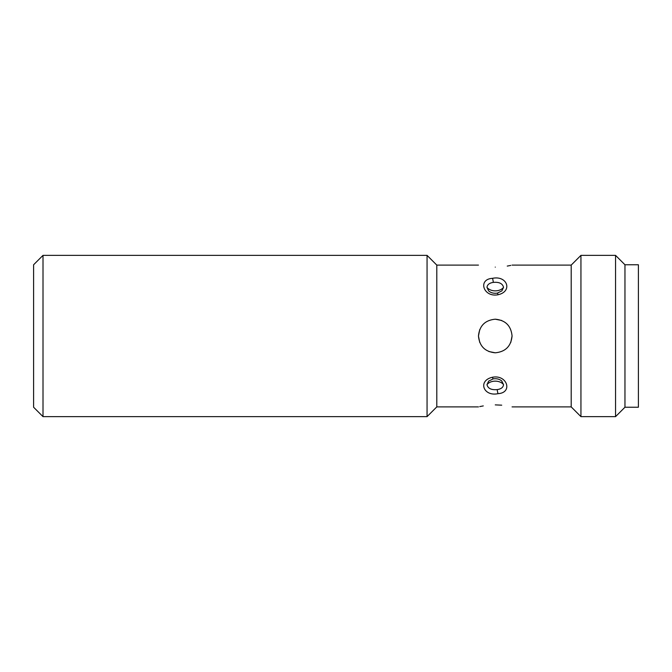 <?xml version="1.0" encoding="UTF-8"?>
<svg xmlns="http://www.w3.org/2000/svg" width="672" height="672" viewBox="0 0 672 672"><rect width="100%" height="100%" fill="white"/><g stroke="black" fill="none" stroke-linecap="round" stroke-linejoin="round"><path stroke-width="1.01" d="M498.07 294.748C483.336 297.662 477.481 279.166 492.467 278.342C507.242 275.167 513.005 291.413 498.07 294.748A4.032 0.538 -100.8 0 0 497.314 293.135C493.735 293.614 490.837 292.858 488.611 290.85L486.982 287.364C487.301 284.634 489.409 282.971 493.307 282.4C499.195 281.87 502.606 283.534 503.546 287.364L501.858 290.917M501.665 380.906L503.546 384.636C503.227 387.374 501.119 389.029 497.221 389.6C491.333 390.13 487.922 388.475 486.982 384.636L488.67 381.083M43.008 255.36L43.008 416.64L33.6 407.232L33.6 264.768L43.008 255.36L427.056 255.36L427.056 416.64L43.008 416.64M478.464 406.896L436.8 406.896L436.8 265.104L427.056 255.36M436.8 406.896L427.056 416.64M507.251 266.087L510.779 265.398M495.264 267.12C516.944 264.919 516.944 264.919 495.264 267.12C473.584 264.919 473.584 264.919 495.264 267.12C473.584 264.919 473.584 264.919 495.264 267.12M624.96 407.232L624.96 264.768L638.4 264.768L638.4 407.232L624.96 407.232L615.552 416.64L580.944 416.64L571.2 406.896L571.2 265.104L512.064 265.104M478.464 336C479.447 325.794 485.05 320.191 495.264 319.2C505.47 320.183 511.064 325.786 512.064 336C511.081 346.206 505.478 351.809 495.264 352.8C485.058 351.817 479.464 346.214 478.464 336L479.732 329.599M488.855 351.532L495.264 352.8M580.944 416.64L580.944 255.36L571.2 265.104M483.277 405.913L479.749 406.602M495.264 404.88C473.584 407.081 473.584 407.081 495.264 404.88C516.944 407.081 516.944 407.081 495.264 404.88L501.715 405.174M510.796 342.401L512.064 336M615.552 416.64L615.552 255.36L580.944 255.36M479.732 342.401L478.464 336.059M501.673 320.468L495.264 319.2M492.467 377.252C507.242 374.354 513.005 392.818 498.07 393.658C483.336 396.85 477.481 380.57 492.467 377.252A4.032 0.529 -100.7 0 0 493.223 378.865L493.223 378.865C496.7 378.37 499.598 379.126 501.908 381.133M486.982 287.364A9.408 6.653 180 0 0 495.264 290.858A9.408 6.653 180 0 0 503.546 287.364M486.982 384.636A9.408 6.653 180 0 1 495.264 381.142A9.408 6.653 180 0 1 503.546 384.636M498.07 393.658A4.032 0.748 -97.7 0 1 497.221 389.6M493.307 282.4A4.032 0.748 -97.7 0 0 492.467 278.342M497.314 293.135L501.917 290.858M478.464 265.104L436.8 265.104M624.96 264.768L615.552 255.36M493.223 378.865L488.611 381.142M571.2 406.896L512.064 406.896"/></g></svg>

